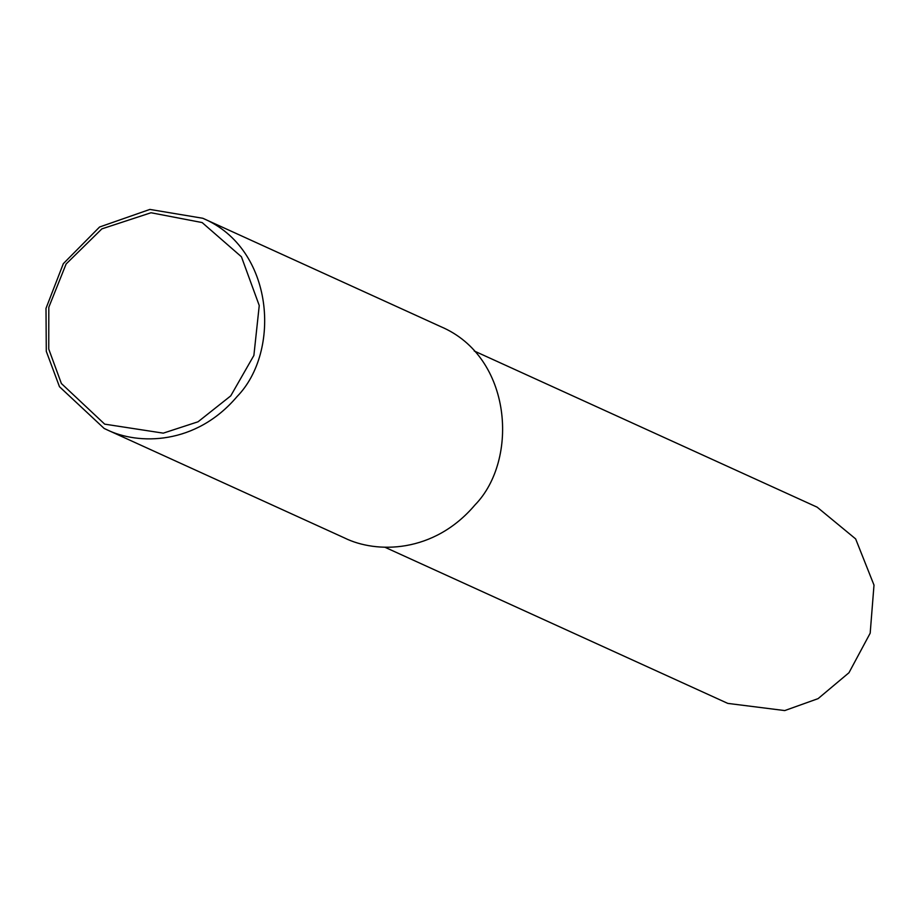 <?xml version="1.0" encoding="UTF-8"?>
<svg xmlns="http://www.w3.org/2000/svg" width="920" height="920" viewBox="0 0 920 920"><rect width="100%" height="100%" fill="white"/><g stroke="black" fill="none" stroke-linecap="round" stroke-linejoin="round"><path stroke-width="1.38" d="M104.155 428.455L59.466 386.71L46.287 351.336L46 308.361L63.319 263.672L99.567 227.01L149.88 209.427L202.802 218.27C274.631 248.63 280.968 351.704 237.061 396.566C195.742 445.36 138.115 445.188 106.559 429.582L104.155 428.455M104.684 424.143L61.387 383.525L48.748 349.071L48.806 307.268L66.114 263.983L101.867 228.873L151.018 212.75L202.136 222.559L241.442 256.795L259.244 305.532L253.885 355.442L230.736 395.876L198.041 421.785L163.265 433.147L104.684 424.143M202.802 218.27L440.737 326.634C512.566 356.994 518.903 460.069 474.996 504.93C433.676 553.713 376.05 553.553 344.494 537.947L106.559 429.582M474.214 350.991L817.144 507.173L855.646 538.913L874 585.108L870.182 633.178L848.964 672.738L818.087 698.636L784.748 710.573L727.789 703.397L384.859 547.216"/></g></svg>
